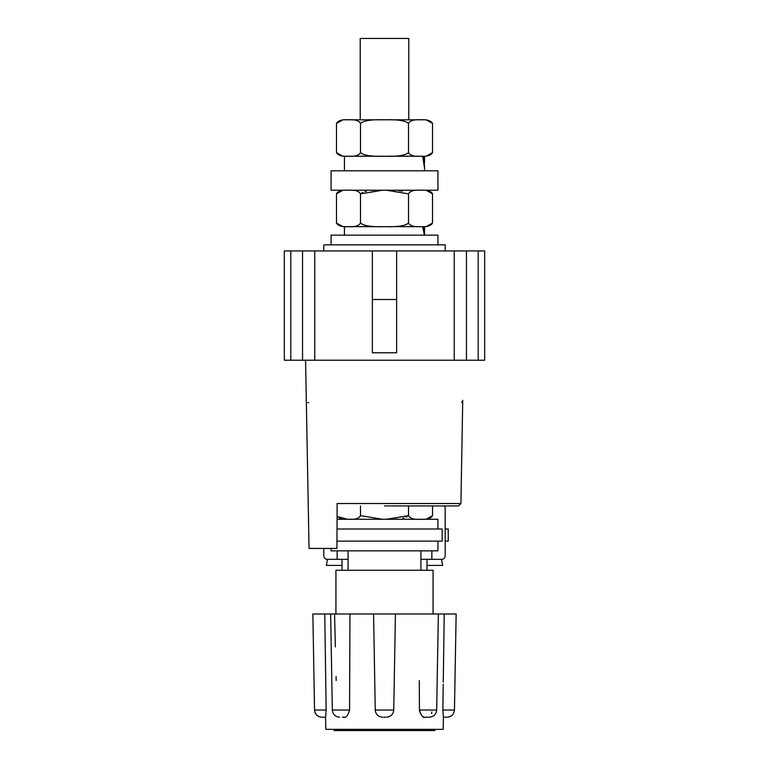 <?xml version="1.0" encoding="UTF-8"?>
<svg xmlns="http://www.w3.org/2000/svg" width="769" height="769" viewBox="0 0 769 769"><rect width="100%" height="100%" fill="white"/><g stroke="black" fill="none" stroke-linecap="round" stroke-linejoin="round"><path stroke-width="1.15" d="M323.768 548.422L323.768 555.708A3.643 3.643 0 0 0 327.402 559.342L337.149 559.342L337.149 550.844M339.485 518.45L339.619 519.277M444.251 505.925A3.643 3.643 0 0 1 445.184 508.357L445.193 555.699A3.643 3.643 0 0 1 441.541 559.342L420.922 559.342M337.149 559.342L348.078 559.342M336.957 541.136L442.175 541.136L442.175 528.995L337.005 528.995M445.193 541.136L448.25 541.136L448.25 528.995L445.193 528.995M331.074 548.422L331.074 550.844L437.926 550.844L437.926 541.136M382.606 190.222L360.488 193.865C358.931 191.01 354.932 189.799 348.482 190.222C342.042 189.799 338.033 191.01 336.476 193.865L336.476 223.01L342.916 226.653L347.54 226.653M349.434 226.653L382.606 226.653M386.394 226.653L419.566 226.653M421.46 226.653L426.084 226.653L422.681 226.653L424.401 235.151M342.916 226.653L336.476 223.01C338.043 225.865 342.042 227.086 348.482 226.653C354.932 227.086 358.931 225.865 360.488 223.01L360.488 193.865L359.94 193.086L360.488 193.865M347.54 190.222L346.867 190.231M340.898 190.722L338.581 191.712L340.898 190.722M359.863 223.894L359.306 224.461L359.863 223.894M358.21 225.279L357.681 225.567L358.21 225.279M351.693 226.634L350.078 226.653L351.693 226.634M359.161 192.288L358.392 191.712L359.161 192.288M357.479 191.212L356.374 190.808L357.479 191.212M353.182 190.299L352.702 190.27L353.182 190.299M331.074 190.222L437.926 190.222L437.926 170.795L331.074 170.795L331.074 190.222M423.95 156.232L422.681 156.232L424.575 168.382L423.95 156.232L424.565 156.232L424.565 162.557M420.749 119.801L420.518 119.801C426.958 119.368 430.957 120.589 432.524 123.444L432.524 152.589C430.967 155.444 426.958 156.655 420.518 156.232C414.068 156.655 410.069 155.444 408.512 152.589L408.935 153.204L408.512 152.589C405.398 155.444 397.39 156.655 384.5 156.232C371.6 156.655 363.602 155.444 360.488 152.589L360.488 123.444C358.931 120.589 354.932 119.368 348.482 119.801L348.482 119.801C342.042 119.368 338.033 120.589 336.476 123.444L336.476 152.589L342.916 156.232L347.54 156.232L344.435 156.232L344.435 170.795M349.434 156.232L382.606 156.232M386.394 156.232L419.566 156.232L386.394 156.232M421.46 156.232L426.084 156.232L432.524 152.589L426.084 156.232M342.916 156.232L336.476 152.589C338.043 155.444 342.042 156.655 348.482 156.232C354.932 156.655 358.931 155.444 360.488 152.589M359.863 153.464L359.306 154.04L359.863 153.464M358.21 154.857L357.681 155.146L358.21 154.857M351.693 156.213L350.078 156.232L351.693 156.213M360.488 123.444L359.94 122.656L360.488 123.444C363.602 120.589 371.61 119.368 384.5 119.801C397.39 119.368 405.398 120.589 408.512 123.444L408.512 123.444C410.069 120.589 414.068 119.368 420.518 119.801L420.653 119.801M359.161 121.858L358.392 121.291L359.161 121.858M357.479 120.791L356.374 120.387L357.479 120.791M353.182 119.877L352.702 119.849L353.182 119.877M348.482 119.801L342.916 119.801L336.476 123.444L342.916 119.801M407.214 153.483L406.061 154.079L407.214 153.483M403.965 154.848L402.879 155.146L403.965 154.848M397.054 155.992L395.699 156.078L397.054 155.992M390.642 156.213L389.672 156.222L390.642 156.213M402.302 120.752L398.371 120.147L402.302 120.752M394.449 119.897L392.161 119.839L394.449 119.897M361.747 122.569L362.939 121.954L361.747 122.569M365.025 121.185L366.448 120.81L365.025 121.185M371.821 120.041L372.85 119.974L371.821 120.041M378.406 119.82L381.174 119.801L378.406 119.82M419.566 156.232L418.97 156.232L419.566 156.232M410.521 154.694L409.877 154.204L410.521 154.694M409.118 122.588L409.762 121.925L409.118 122.588M410.694 121.233L411.482 120.81L410.694 121.233M414.289 120.031L415 119.945L414.289 120.031M408.512 152.589L408.512 123.444C410.069 120.589 414.068 119.368 420.518 119.801M349.434 119.801L382.606 119.801M360.219 119.801L360.219 38.45L408.781 38.45L408.781 119.801L419.566 119.801L386.394 119.801M421.46 119.801L426.084 119.801L421.46 119.801M424.536 235.151L423.95 226.653M437.926 244.869L437.926 235.151L331.074 235.151L331.074 244.869M445.213 250.934L445.213 244.869L323.787 244.869L323.787 250.934M484.672 250.934L284.328 250.934L284.328 360.219L484.672 360.219L484.672 250.934M290.807 250.934L290.807 360.219M305.572 360.219L309.042 548.422L336.918 548.422L337.13 503.532L460.919 503.532L462.727 400.332M373.292 156.078L372.407 156.03M366.573 155.251L364.737 154.761M363.035 154.117L361.661 153.416M346.867 119.801L347.53 119.801M431.851 550.844L431.851 559.342M429.419 519.277L429.554 518.431M437.926 528.995L437.926 519.277L337.053 519.277M342.916 519.277L337.062 516.48L347.54 519.277M359.863 516.518L359.306 517.085M358.21 517.912L357.681 518.191M351.693 519.258L350.078 519.277M407.214 516.537L406.061 517.133M403.965 517.902L402.879 518.2M397.054 519.046L395.699 519.133M390.642 519.267L389.672 519.267M419.566 519.277L418.97 519.277M386.394 519.277L408.512 515.634C410.069 518.498 414.068 519.709 420.518 519.277C426.958 519.709 430.967 518.489 432.524 515.634L432.524 505.925M408.512 515.634L408.512 505.925M382.606 519.277L360.488 515.634L360.488 505.925M348.482 519.277C354.932 519.709 358.931 518.489 360.488 515.634M384.5 505.925L458.497 505.925L384.5 505.925M445.366 505.925L458.497 505.925L460.919 503.532L458.497 505.925M461.573 402.35L462.39 401.514M308.705 402.716L307.754 402.514M426.997 565.417L442.617 565.417L441.541 559.342M327.459 559.342L326.383 565.417L342.003 565.417M443.761 646.45L444.222 613.989L324.778 613.989L325.748 682.093M326.152 710.037L314.54 710.037L312.858 613.989L324.778 613.989L326.152 710.037L325.595 717.198L321.827 717.198L325.595 717.198L325.806 729.339L443.194 729.339L443.405 717.198L447.173 717.198L443.405 717.198L447.173 717.198L443.405 717.198L442.848 710.037L454.46 710.037L456.142 613.989L444.222 613.989L443.252 682.132M424.565 168.709L424.565 170.795M361.747 192.99L362.939 192.375L361.747 192.99M365.025 191.606L366.448 191.231L365.025 191.606M371.821 190.472L372.85 190.395L371.821 190.472M378.406 190.241L381.174 190.231L378.406 190.241M386.394 190.222L408.512 193.865C410.069 191.01 414.068 189.799 420.518 190.222C426.958 189.799 430.957 191.01 432.524 193.865L426.084 190.222L432.524 193.865L432.524 223.01L426.084 226.653L432.524 223.01C430.967 225.865 426.958 227.086 420.518 226.653C414.068 227.086 410.069 225.865 408.512 223.01L408.512 193.865C410.069 191.01 414.068 189.799 420.518 190.222M402.302 191.173L398.371 190.568L402.302 191.173M394.449 190.318L392.161 190.26L394.449 190.318M385.519 190.222L384.5 190.222L385.519 190.222M373.292 226.509L372.407 226.451L373.292 226.509M366.573 225.673L364.737 225.182L366.573 225.673M363.035 224.548L361.661 223.837L363.035 224.548M407.214 223.904L406.061 224.5L407.214 223.904M403.965 225.279L402.879 225.567L403.965 225.279M397.054 226.422L395.699 226.509L397.054 226.422M390.642 226.644L389.672 226.644L390.642 226.644M409.118 193.019L409.762 192.356L409.118 193.019M410.694 191.654L411.482 191.231L410.694 191.654M414.289 190.452L415 190.366L414.289 190.452M478.193 360.219L478.193 250.934M454.229 360.219L454.229 250.934M372.359 299.506L396.641 299.506L396.641 352.779L372.359 352.779L372.359 250.934M314.771 250.934L314.771 360.219M396.641 299.506L396.641 250.934M360.488 223.01C363.602 225.865 371.6 227.086 384.5 226.653C397.39 227.086 405.398 225.865 408.512 223.01M433.072 613.989L433.072 570.271L335.928 570.271L335.928 613.989M349.962 613.989L349.568 710.037C347.828 715.852 345.781 718.236 343.397 717.198L342.301 717.198M334.573 613.989L335.351 646.912M336.072 676.509L336.168 680.546M344.127 717.169L343.541 717.198M349.732 675.038L349.847 646.085M383.721 717.198L385.336 717.198M442.848 710.037L443.223 684.237M419.432 710.037L436.677 710.037C436.177 714.382 433.745 716.766 429.4 717.198L425.584 717.198C423.229 718.236 421.172 715.852 419.432 710.037L419.288 680.652M387.163 717.083L387.759 716.968M388.489 716.766L389.133 716.516M419.528 711.296L422.2 716.141M423.296 716.785L423.854 716.987M431.467 713.488L431.726 712.652M431.784 712.43L431.88 711.95M334.111 729.339L334.111 730.55L434.889 730.55L434.889 729.339M429.4 717.198L426.699 717.198M325.595 717.198L321.827 717.198L325.595 717.198M426.997 570.271L426.997 559.342M342.003 559.342L342.003 570.271M373.571 613.989L375.253 710.037L393.747 710.037L395.429 613.989M330.641 613.989L332.323 710.037L349.568 710.037M336.476 193.865L342.916 190.222L336.476 193.865M432.524 123.444L426.084 119.801L432.524 123.444M344.435 226.653L344.435 235.151M424.565 226.653L424.565 233.497M432.524 515.634L426.084 519.277M308.081 503.532L308.215 504.31L308.081 503.532M454.46 710.037C453.96 714.382 451.528 716.766 447.173 717.198C451.528 716.766 453.96 714.382 454.46 710.037M314.54 710.037C315.04 714.382 317.472 716.766 321.827 717.198C317.472 716.766 315.04 714.382 314.54 710.037M466.456 250.934L466.456 360.219M302.544 360.219L302.544 250.934M348.078 570.271L348.078 550.844M420.922 570.271L420.922 550.844M393.747 710.037C393.247 714.382 390.825 716.766 386.471 717.198M375.253 710.037C375.753 714.382 378.175 716.766 382.529 717.198M436.677 710.037L438.359 613.989M332.323 710.037C332.823 714.382 335.255 716.766 339.6 717.198"/></g></svg>
